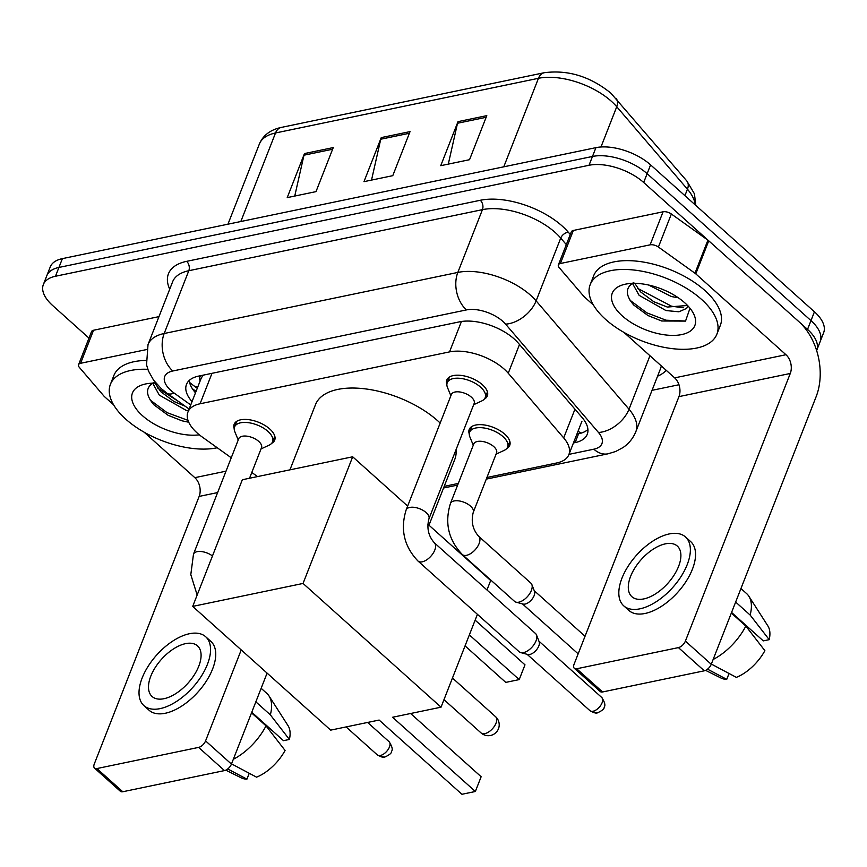 <?xml version="1.0" encoding="UTF-8"?>
<svg xmlns="http://www.w3.org/2000/svg" width="867" height="867" viewBox="0 0 867 867"><rect width="100%" height="100%" fill="white"/><g stroke="black" fill="none" stroke-linecap="round" stroke-linejoin="round"><path stroke-width="1.3" d="M469.264 433.944A21.773 10.751 21.4 0 1 469.21 429.479A21.773 10.751 21.4 0 1 483.97 424.917A21.773 10.751 21.4 0 1 504.832 434.226A21.773 10.751 21.4 0 1 509.742 445.356A21.773 10.751 21.4 0 1 506.675 448.607M234.22 428.721A21.773 10.751 21.4 0 1 234.166 424.256A21.773 10.751 21.4 0 1 248.916 419.693A21.773 10.751 21.4 0 1 269.778 429.002A21.773 10.751 21.4 0 1 274.698 440.133A21.773 10.751 21.4 0 1 271.62 443.373M446.863 384.493A21.773 10.751 21.4 0 1 446.808 380.028A21.773 10.751 21.4 0 1 461.569 375.465A21.773 10.751 21.4 0 1 482.431 384.775A21.773 10.751 21.4 0 1 487.352 395.905A21.773 10.751 21.4 0 1 484.274 399.156M486.929 477.489L556.722 462.967A40.814 20.158 -158.6 0 0 568.85 454.666A40.814 20.158 -158.6 0 0 563.691 437.9L508.246 373.222A40.814 20.158 -158.6 0 0 504.182 369.104A40.814 20.158 -158.6 0 0 449.529 351.894L200.06 403.773A40.814 20.158 -158.6 0 0 187.933 412.085A40.814 20.158 -158.6 0 0 202.076 436.903L231.251 457.776M187.933 412.085L200.884 379.042A40.814 20.158 21.4 0 1 203.669 375.053M444.207 486.376L458.296 483.439M251.788 472.472L257.532 476.579M573.434 442.95L575.135 442.603A40.814 20.158 -158.6 0 0 587.262 434.291A40.814 20.158 -158.6 0 0 582.104 417.536L518.336 343.148A40.814 20.158 -158.6 0 0 514.283 339.03A40.814 20.158 -158.6 0 0 459.618 321.82L198.608 376.105A40.814 20.158 -158.6 0 0 186.481 384.417A40.814 20.158 -158.6 0 0 192.03 401.616M88.987 338.097L52.562 305.433A40.814 20.158 21.4 0 1 43.35 284.549A40.814 20.158 21.4 0 1 55.477 276.248L589.029 165.272A40.814 20.158 21.4 0 1 643.682 182.493L807.535 329.417A40.814 20.158 21.4 0 1 816.747 350.301A40.814 20.158 21.4 0 1 816.638 350.55M678.959 384.742L652.027 390.334M43.35 284.549L50.253 266.928A40.814 20.158 21.4 0 1 62.381 258.626L595.932 147.65A40.814 20.158 21.4 0 1 650.586 164.871L814.438 311.795L810.981 320.606A40.814 20.158 21.4 0 1 820.193 341.49A40.814 20.158 21.4 0 0 810.981 320.606L647.14 173.682L810.981 320.606L807.535 329.417M595.932 147.65L592.475 156.461A40.814 20.158 21.4 0 1 647.14 173.682A40.814 20.158 21.4 0 0 592.475 156.461L58.934 267.437L592.475 156.461L589.029 165.272M46.807 275.739A40.814 20.158 21.4 0 1 58.934 267.437A40.814 20.158 21.4 0 0 46.807 275.739M195.487 392.805A40.814 20.158 21.4 0 1 189.266 380.418M587.924 429.468A40.814 20.158 21.4 0 1 578.582 433.793L576.891 434.139M294.747 196.05L303.981 155.193A10.881 7.543 -101.7 0 1 304.48 153.567L287.215 197.622L316 191.629L333.264 147.574L304.48 153.567M448.293 164.123L457.516 123.255A10.881 7.543 -101.7 0 1 458.014 121.629L440.75 165.684L469.535 159.701L486.799 115.647L458.014 121.629M371.52 180.087L380.754 139.219A10.881 7.543 -101.7 0 1 381.242 137.604L363.977 181.658L392.773 175.665L410.037 131.611L381.242 137.604M814.438 311.795A40.814 20.158 21.4 0 1 823.65 332.679L816.747 350.301M605.567 319.359A68.027 33.596 21.4 0 1 590.221 284.56A68.027 33.596 21.4 0 1 636.313 270.32A68.027 33.596 21.4 0 1 701.533 299.397A68.027 33.596 21.4 0 1 716.879 334.196A68.027 33.596 21.4 0 1 670.787 348.447A68.027 33.596 21.4 0 1 605.567 319.359M590.221 284.56L593.667 275.749A68.027 33.596 21.4 0 1 639.77 261.509A68.027 33.596 21.4 0 1 704.979 290.586A68.027 33.596 21.4 0 1 720.336 325.385L716.879 334.196M684.832 302.876A44.347 21.903 21.4 0 1 692.072 311.112A44.347 21.903 21.4 0 1 676.336 335.301A44.347 21.903 21.4 0 1 622.268 315.881A44.347 21.903 21.4 0 1 624.11 284.474A44.347 21.903 21.4 0 1 684.832 302.876M633.81 282.447C625.205 287.638 625.215 295.192 633.82 305.086L648.017 315.566L661.684 320.996L685.526 321.104L689.98 308.273M634.785 283.346L640.507 291.832L653.891 301.792L667.319 307.048L687.542 305.487M632.455 283.368L639.131 295.333L665.943 310.549L678.937 311.795L686.718 308.359L687.834 305.791M662.28 289.275L666.181 290.954M648.603 285.026L671.426 296.557L678.297 297.771M653.371 301.51L667.2 307.016M647.747 315.425L661.879 321.05M637.548 288.299L671.546 306.214L683.25 307.763M630.049 300.275L646.869 312.846L666.062 320.205L685.699 321.028M560.396 263.503A6.806 3.36 -158.6 0 0 558.381 264.89L571.32 231.847A6.806 3.36 21.4 0 1 573.347 230.459L560.396 263.503L650.12 244.841L663.071 211.797A6.806 3.36 21.4 0 1 671.361 214.008L707.916 240.17A6.806 3.36 21.4 0 1 708.74 240.82L798.908 321.69A54.415 37.736 -101.7 0 1 816.14 396.674L711.254 664.295A6.806 3.566 131.9 0 1 704.297 670.809L678.428 647.606A6.806 3.566 -48.1 0 0 685.385 641.103L790.271 373.471A13.601 9.439 78.3 0 0 785.957 354.722L695.789 273.864A6.806 3.36 -158.6 0 0 694.966 273.213L658.411 247.052A6.806 3.36 -158.6 0 0 650.12 244.841M573.347 230.459L663.071 211.797M623.926 332.386L674.645 377.871A13.601 9.439 78.3 0 1 678.948 396.62L574.073 664.252A6.806 3.566 -48.1 0 0 574.322 668.316A6.806 3.566 -48.1 0 0 576.707 668.76L602.587 691.964L704.297 670.809M602.587 691.964A6.806 3.566 131.9 0 1 600.202 691.519L574.322 668.316M576.707 668.76L678.428 647.606M558.381 264.89A6.806 3.36 -158.6 0 0 559.237 267.675L583.794 296.33A6.806 3.36 -158.6 0 0 584.477 297.013L593.418 305.032M643.802 598.913A34.008 17.839 -48.1 0 0 674.158 575.016A34.008 17.839 -48.1 0 0 677.3 546.058A34.008 17.839 -48.1 0 0 665.39 543.847A34.008 17.839 -48.1 0 0 635.034 567.744A34.008 17.839 -48.1 0 0 631.891 596.702A34.008 17.839 -48.1 0 0 643.802 598.913M731.575 612.449L763.296 640.886L769.202 639.662L750.139 615.039L735.649 602.045M623.709 605.816L628.889 610.455A46.254 24.265 -48.1 0 0 645.091 613.468A46.254 24.265 -48.1 0 0 686.382 580.966A46.254 24.265 -48.1 0 0 690.652 541.582L685.472 536.944A46.254 24.265 -48.1 0 0 669.27 533.931A46.254 24.265 -48.1 0 0 627.99 566.444A46.254 24.265 -48.1 0 0 623.709 605.816A46.254 24.265 -48.1 0 0 639.922 608.829A46.254 24.265 -48.1 0 0 681.202 576.317A46.254 24.265 -48.1 0 0 685.472 536.944M750.139 615.039A44.9 23.55 -48.1 0 0 748.871 596.247A44.9 23.55 -48.1 0 0 746.66 593.635L740.949 588.52M769.202 639.662A35.374 18.554 -48.1 0 0 767.913 625.974L748.871 596.247M705.597 670.364L721.171 678.102A35.374 18.554 -48.1 0 0 726.741 679.36L729.039 673.496M707.537 669.161L726.741 679.36M747.029 627.6L747.408 626.635M713.151 659.473A44.9 23.55 -48.1 0 0 745.826 626.061L764.878 650.673A35.374 18.554 -48.1 0 1 736.343 677.365L711.341 664.079M731.336 613.067L745.826 626.061M289.946 469.838L315.49 404.661A74.822 36.956 21.4 0 1 366.199 388.99A74.822 36.956 21.4 0 1 437.943 420.983A74.822 36.956 21.4 0 1 440.176 423.063M455.988 449.821A74.822 36.956 21.4 0 1 454.828 459.261L428.981 525.207M379.139 720.054L461.927 794.291L475.354 791.495L392.567 717.258L441.032 707.179L303.049 583.448L192.702 606.401L330.674 730.133L379.139 720.054M481.142 776.734L475.354 791.495L481.142 776.734L410.622 713.498M427.799 524.145L490.668 580.522L486.961 589.983M477.424 614.324L441.032 707.179M192.702 606.401L242.337 479.744L352.685 456.79L303.049 583.448M407.642 506.079L352.685 456.79M475.138 620.133L524.99 664.837L519.203 679.598L524.99 664.837M469.361 634.893L519.203 679.598L505.775 682.394L465.059 645.882M417.97 561.014C404.087 546.405 400.142 529.379 406.135 509.937L451.36 394.507A12.246 6.047 21.4 0 1 459.662 391.949A12.246 6.047 21.4 0 1 471.399 397.184A12.246 6.047 21.4 0 1 474.162 403.448L428.927 518.867C426.597 528.057 428.396 536.023 434.324 542.775A12.246 6.427 131.9 0 1 433.186 553.2A12.246 6.427 131.9 0 1 422.262 561.805A12.246 6.427 131.9 0 1 421.73 561.903A12.246 6.427 131.9 0 1 417.97 561.014L519.214 651.8A12.246 6.427 131.9 0 0 520.709 652.591A12.246 6.427 131.9 0 0 523.505 652.591A12.246 6.427 131.9 0 0 536.023 640.886A12.246 6.427 131.9 0 0 536.51 634.969A12.246 6.427 131.9 0 0 535.557 633.56L434.324 542.775M450.873 395.775L447.459 387.43A20.407 10.079 21.4 0 1 447.22 382.726A20.407 10.079 21.4 0 1 461.049 378.445A20.407 10.079 21.4 0 1 480.611 387.17A20.407 10.079 21.4 0 1 485.217 397.617A20.407 10.079 21.4 0 1 481.835 400.901L473.675 404.705M536.51 634.969L539.155 641.753A8.843 4.638 131.9 0 1 538.797 646.023A8.843 4.638 131.9 0 1 529.759 654.477A8.843 4.638 131.9 0 1 527.743 654.477L520.709 652.591M197.156 595.022L190.805 574.615L193.482 554.165L238.718 438.735A12.246 6.047 21.4 0 1 247.008 436.177A12.246 6.047 21.4 0 1 258.745 441.411A12.246 6.047 21.4 0 1 261.509 447.675L249.533 478.248M238.219 440.002L234.805 431.658A20.407 10.079 21.4 0 1 234.567 426.954A20.407 10.079 21.4 0 1 248.395 422.673A20.407 10.079 21.4 0 1 267.957 431.398A20.407 10.079 21.4 0 1 272.563 441.845A20.407 10.079 21.4 0 1 269.193 445.129L261.021 448.933M450.461 503.434L473.761 443.969A12.246 6.047 21.4 0 1 482.063 441.401A12.246 6.047 21.4 0 1 493.8 446.635A12.246 6.047 21.4 0 1 496.563 452.899L473.252 512.375C470.922 521.555 472.721 529.531 478.649 536.283A12.246 6.427 131.9 0 1 479.104 543.598A12.246 6.427 131.9 0 1 466.056 555.4A12.246 6.427 131.9 0 1 462.295 554.512C448.412 539.903 444.468 522.888 450.461 503.434A12.246 6.047 21.4 0 1 453.571 501.072A12.246 6.047 21.4 0 1 470.499 506.111A12.246 6.047 21.4 0 1 473.252 512.375M478.649 536.283L530.907 583.144A12.246 6.427 131.9 0 1 531.861 584.553A12.246 6.427 131.9 0 1 531.363 590.46A12.246 6.427 131.9 0 1 516.06 602.175A12.246 6.427 131.9 0 1 514.554 601.373L462.295 554.512M473.274 445.226L469.86 436.881A20.407 10.079 21.4 0 1 469.621 432.178A20.407 10.079 21.4 0 1 483.45 427.897A20.407 10.079 21.4 0 1 503.012 436.632A20.407 10.079 21.4 0 1 507.618 447.069A20.407 10.079 21.4 0 1 504.236 450.352L496.076 454.156M531.861 584.553L534.495 591.337A8.843 4.638 131.9 0 1 534.148 595.607A8.843 4.638 131.9 0 1 525.099 604.061A8.843 4.638 131.9 0 1 523.083 604.061L516.06 602.175M80.588 363.295A6.806 3.36 -158.6 0 0 78.572 364.671L91.512 331.638A6.806 3.36 21.4 0 1 93.538 330.251L80.588 363.295L146.49 349.585M93.538 330.251L158.964 316.639M267.101 673.117L231.446 764.087A6.806 3.566 131.9 0 1 224.488 770.59L198.619 747.397A6.806 3.566 -48.1 0 0 205.577 740.895L241.232 649.925M144.117 432.178L194.837 477.663A13.601 9.439 78.3 0 1 199.15 496.412L94.265 764.044A6.806 3.566 -48.1 0 0 94.525 768.108A6.806 3.566 -48.1 0 0 96.898 768.552L122.778 791.744L224.488 770.59M122.778 791.744A6.806 3.566 131.9 0 1 120.394 791.311L94.525 768.108M96.898 768.552L198.619 747.397M78.572 364.671A6.806 3.36 -158.6 0 0 79.428 367.467L103.986 396.121A6.806 3.36 -158.6 0 0 104.669 396.804L113.61 404.824M163.993 698.704A34.008 17.839 -48.1 0 0 194.349 674.808A34.008 17.839 -48.1 0 0 197.492 645.85A34.008 17.839 -48.1 0 0 185.581 643.639A34.008 17.839 -48.1 0 0 155.226 667.536A34.008 17.839 -48.1 0 0 152.083 696.494A34.008 17.839 -48.1 0 0 163.993 698.704M251.766 712.24L283.487 740.678L289.394 739.453L270.341 714.831L255.841 701.837M143.911 705.608L149.081 710.246A46.254 24.265 -48.1 0 0 165.283 713.259A46.254 24.265 -48.1 0 0 206.574 680.747A46.254 24.265 -48.1 0 0 210.844 641.374L205.663 636.736A46.254 24.265 -48.1 0 0 189.461 633.723A46.254 24.265 -48.1 0 0 148.181 666.235A46.254 24.265 -48.1 0 0 143.911 705.608A46.254 24.265 -48.1 0 0 160.113 708.621A46.254 24.265 -48.1 0 0 201.393 676.108A46.254 24.265 -48.1 0 0 205.663 636.736M270.341 714.831A44.9 23.55 -48.1 0 0 269.063 696.038A44.9 23.55 -48.1 0 0 266.852 693.427L261.151 688.311M289.394 739.453A35.374 18.554 -48.1 0 0 288.104 725.766L269.063 696.038M225.788 770.156L241.362 777.894A35.374 18.554 -48.1 0 0 246.932 779.151L249.241 773.277M227.728 768.953L246.932 779.151M267.22 727.391L267.6 726.427M233.342 759.264A44.9 23.55 -48.1 0 0 266.017 725.852L285.07 750.464A35.374 18.554 -48.1 0 1 256.534 777.157L231.532 763.87M251.528 712.847L266.017 725.852M217.249 447.751A68.027 33.596 21.4 0 1 125.758 419.151A68.027 33.596 21.4 0 1 110.412 384.352A68.027 33.596 21.4 0 1 147.823 369.32M110.412 384.352L113.859 375.541A68.027 33.596 21.4 0 1 145.84 360.444M199.323 434.811A44.347 21.903 21.4 0 1 142.459 415.672A44.347 21.903 21.4 0 1 144.301 384.265A44.347 21.903 21.4 0 1 155.941 383.16M154.001 382.239C145.396 387.43 145.407 394.984 154.012 404.878L168.209 415.358L181.875 420.788L188.735 422.229M154.976 383.138L160.698 391.624L174.083 401.584L185.137 406.19M152.646 383.16L159.322 395.124L186.134 410.329L188.41 410.85M173.563 401.302L184.953 406.059M167.938 415.217L182.07 420.842M157.74 388.091L178.981 401.789M150.24 400.066L167.06 412.638L187.998 420.365M519.496 344.502L508.246 373.222M189.602 382.466L193.764 385.728A40.814 16.17 -54.4 0 0 197.752 387.018M201.339 375.541A13.601 6.719 -158.6 0 0 200.179 380.819M581.508 433.023A40.814 28.308 -101.7 0 1 578.007 431.3M461.439 321.494L449.529 351.894M574.951 409.191L563.691 437.9M211.992 373.319L200.06 403.773M568.969 454.362L593.83 449.193A27.213 13.438 -158.6 0 0 598.479 432.481L505.591 324.139A27.213 13.438 -158.6 0 0 502.893 321.397A27.213 13.438 -158.6 0 0 466.446 309.92L172.804 370.989A27.213 13.438 -158.6 0 0 170.864 390.453A27.213 13.438 -158.6 0 0 174.148 393.076L190.729 404.943M172.804 370.989A27.213 18.868 78.3 0 1 164.188 333.502L457.83 272.422A54.415 26.877 21.4 0 1 530.712 295.376A54.415 26.877 21.4 0 1 536.12 300.871L560.721 238.089A54.415 26.877 -158.6 0 0 555.313 232.594A54.415 26.877 -158.6 0 0 482.442 209.651L188.8 270.721A54.415 26.877 -158.6 0 0 172.62 281.797L148.019 344.578A54.415 26.877 21.4 0 1 164.188 333.502L188.8 270.721A6.806 4.714 -101.7 0 0 186.643 261.346L480.285 200.277A6.806 4.714 -101.7 0 1 482.442 209.651L457.83 272.422A27.213 18.868 78.3 0 0 466.446 309.92M148.019 344.578L146.545 364.866L148.441 370.957L153.6 380.18L161.327 388.676L166.952 393.174A27.213 10.772 -54.4 0 0 174.148 393.076M480.285 200.277A61.221 30.237 21.4 0 1 562.271 226.092A61.221 30.237 21.4 0 1 568.351 232.269L570.28 234.513M666.192 370.296A61.221 30.237 21.4 0 1 657.587 376.17M169.726 289.188A61.221 30.237 21.4 0 1 186.643 261.346M643.682 182.493L650.586 164.871M55.477 276.248L62.381 258.626M505.591 324.139A27.213 17.329 -40.6 0 0 536.12 300.871L629.009 409.213L649.957 355.741M598.479 432.481A27.213 17.329 -40.6 0 0 629.009 409.213A54.415 26.877 21.4 0 1 635.879 431.56L660.481 368.778A54.415 26.877 -158.6 0 0 661.261 365.874M566.314 244.613L560.721 238.089A6.806 4.335 139.4 0 1 568.351 232.269M593.83 449.193A27.213 18.868 78.3 0 0 608.005 453.809L615.635 451.501L623.026 447.556C628.933 443.492 633.224 438.16 635.879 431.56M196.061 391.342L192.355 388.698M578.582 433.793L575.135 442.603M695.182 204.85A54.415 26.877 -158.6 0 0 687.444 189.201L616.74 106.739A54.415 26.877 -158.6 0 0 611.333 101.244A54.415 26.877 -158.6 0 0 538.461 78.301A13.601 9.439 -101.7 0 1 544.313 72.709C567.993 69.653 590.167 76.448 610.823 93.116L686.827 180.975L694.434 193.818L695.822 205.425M616.123 98.502A13.601 8.67 -40.6 0 1 616.74 106.739L600.972 146.989M684.919 195.649L687.444 189.201A13.601 8.67 -40.6 0 0 686.827 180.975M503.77 166.822L538.461 78.301L275.522 132.976A54.415 26.877 -158.6 0 0 259.352 144.063C263.08 135.295 270.417 129.747 281.374 127.395A13.601 9.439 78.3 0 0 275.522 132.976L240.831 221.508M380.754 139.219L409.387 133.269M457.516 123.255L486.159 117.305M303.981 155.193L332.614 149.232M678.948 396.62L790.271 373.471M674.645 377.871L785.957 354.722M708.74 240.82L695.789 273.864M685.385 641.103L711.254 664.295M694.966 273.213L707.916 240.17M671.361 214.008L658.411 247.052M496 723.219A10.881 5.711 -48.1 0 0 495.588 716.716A10.881 10.881 0 0 1 490.538 735.476A10.881 10.881 0 0 1 481.055 732.918A10.881 5.711 -48.1 0 0 484.87 733.623A10.881 5.711 -48.1 0 0 496 723.219M589.95 710.669C593.852 712.891 596.42 713.584 597.656 712.739C602.294 710.582 604.462 708.729 604.147 707.179C605.632 705.5 604.841 702.281 601.763 697.501A8.843 4.638 131.9 0 1 600.95 705.023A8.843 4.638 131.9 0 1 593.05 711.243A8.843 4.638 131.9 0 1 589.95 710.669L527.103 654.303M597.656 712.739A8.843 6.134 -101.7 0 1 593.05 711.243M406.135 509.937A12.246 6.047 21.4 0 1 409.246 507.563A12.246 6.047 21.4 0 1 426.163 512.603A12.246 6.047 21.4 0 1 428.927 518.867M377.308 754.897C381.198 757.119 383.767 757.812 385.013 756.967C389.641 754.81 391.808 752.957 391.494 751.407C392.979 749.727 392.187 746.509 389.11 741.729A8.843 4.638 131.9 0 1 388.297 749.251A8.843 4.638 131.9 0 1 380.407 755.471A8.843 4.638 131.9 0 1 377.308 754.897L346.106 726.925M385.013 756.967A8.843 6.134 -101.7 0 1 380.407 755.471M193.482 554.165A12.246 6.047 21.4 0 1 196.592 551.791A12.246 6.047 21.4 0 1 212.458 555.964M199.15 496.412L217.617 492.575M194.837 477.663L225.994 471.182M205.577 740.895L231.446 764.087M193.764 385.728L197.275 388.243M581.941 421.264L568.85 454.666M443.568 488.002L457.657 485.076M486.289 479.115L608.005 453.809M166.952 393.174L189.125 409.04M281.374 127.395L544.313 72.709M259.352 144.063L227.945 224.185M452.455 678.027L495.588 716.716M443.98 699.658L481.055 732.918M447.22 382.726L449.442 377.037M485.217 397.617L487.449 391.927M601.763 697.501L538.916 641.147M234.567 426.954L236.799 421.264M272.563 441.845L274.796 436.155M389.11 741.729L367.619 722.449M469.621 432.178L471.843 426.488M578.148 653.837L522.454 603.887M507.618 447.069L509.85 441.379M585.041 636.259L534.256 590.72"/></g></svg>
